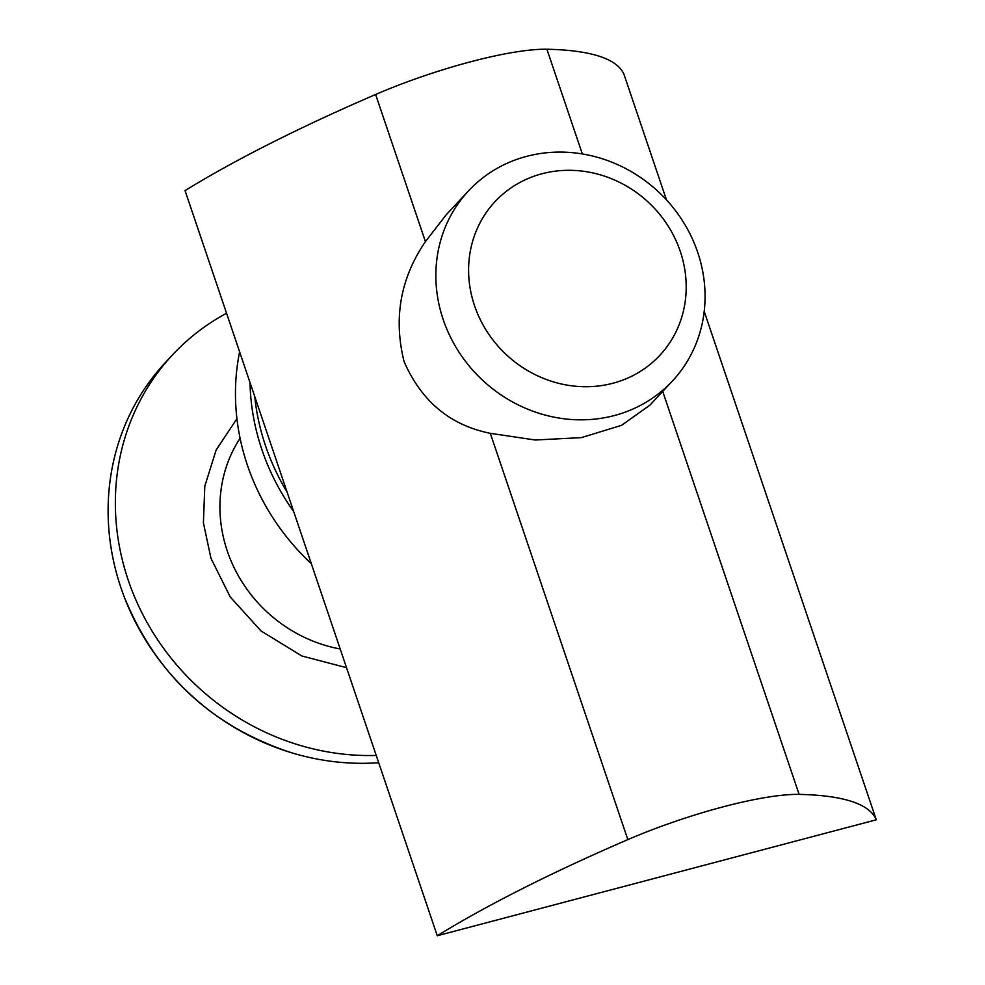 <?xml version="1.0" encoding="UTF-8"?>
<svg xmlns="http://www.w3.org/2000/svg" width="985" height="985" viewBox="0 0 985 985"><rect width="100%" height="100%" fill="white"/><g stroke="black" fill="none" stroke-linecap="round" stroke-linejoin="round"><path stroke-width="1.48" d="M346.523 667.682L301.829 655.961L261.111 631.016L230.231 596.972L210.938 558.236L203.415 522.875L204.794 486.221L216.121 450.059L236.917 418.711M226.55 313.242A243.948 225.54 43 0 0 172.547 354.846L165.308 362.615A243.948 225.54 43 0 0 120.97 587.848A243.948 225.54 43 0 0 124.098 596.565A243.948 225.54 43 0 0 291.498 752.749A243.948 225.54 43 0 0 378.696 762.722M172.547 354.846A243.948 225.54 43 0 0 128.21 580.079A243.948 225.54 43 0 0 376.233 755.446M287.127 492.18A226.525 209.423 -137 0 1 265.519 445.762A226.525 209.423 -137 0 1 254.733 396.499M672.373 381.06L649.952 405.106L621.634 425.298L581.421 437.623L535.237 440.012L490.308 433.314C450.207 425.274 421.457 401.351 404.059 361.52C393.323 318.192 400.439 278.226 425.421 241.608L446.106 214.915L468.528 190.868A139.402 128.875 -137 0 1 595.863 156.874A139.402 128.875 -137 0 1 697.712 252.357A139.402 128.875 -137 0 1 672.373 381.06A139.402 128.875 -137 0 1 545.05 415.054A139.402 128.875 -137 0 1 443.201 319.571A139.402 128.875 -137 0 1 468.528 190.868M474.536 305.682A112.672 104.176 -137 0 1 541.947 173.766A112.672 104.176 -137 0 1 680.266 251.36A112.672 104.176 -137 0 1 612.855 383.263A112.672 104.176 -137 0 1 474.536 305.682M704.201 311.383L876.293 819.803L437.266 935.75L185.045 190.61A557.633 106.885 161.3 0 1 375.617 94.486A139.402 26.718 -18.7 0 1 546.909 49.25L582.344 153.943M546.909 49.25A557.633 106.885 161.3 0 1 624.084 74.663L666.463 199.869M437.266 935.75A557.633 106.885 -18.7 0 1 627.839 839.626A139.402 26.718 -18.7 0 1 799.118 794.39A557.633 106.885 -18.7 0 1 876.293 819.803M293.665 511.535A226.525 209.423 -137 0 1 261.899 449.652A226.525 209.423 -137 0 1 250.005 382.525M311.334 563.715A226.525 209.423 -137 0 1 247.407 465.191A226.525 209.423 -137 0 1 239.614 351.83M240.081 438.263A139.402 128.875 43 0 0 227.276 550.997A139.402 128.875 43 0 0 340.194 648.98M627.839 839.626L490.308 433.314M425.421 241.608L375.617 94.486M662.72 391.414L799.118 794.39M124.098 596.565C155.79 674.466 211.59 726.524 291.498 752.749"/></g></svg>
